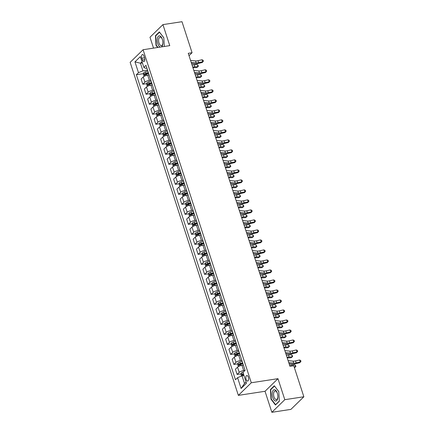 <?xml version="1.0" encoding="UTF-8"?>
<svg xmlns="http://www.w3.org/2000/svg" width="434" height="434" viewBox="0 0 434 434"><rect width="100%" height="100%" fill="white"/><g stroke="black" fill="none" stroke-linecap="round" stroke-linejoin="round"><path stroke-width="0.65" d="M248.346 377.211A2.81 1.345 -98.7 0 0 246.8 375.524A2.81 1.345 -98.7 0 0 246.105 379.392A2.81 1.345 -98.7 0 0 247.651 381.079A2.81 1.345 -98.7 0 0 248.346 377.211M271.858 412.3L284.802 399.687L277.972 378.67L265.033 391.284L271.858 412.3L290.91 409.381L303.854 396.768L293.775 365.748L289.961 366.329L188.253 53.306L192.067 52.72L181.987 21.7L162.934 24.619L149.99 37.232L153.533 48.125M265.033 391.284L238.358 395.374L130.146 62.339L143.09 49.726L251.302 382.761L238.358 395.374M141.804 58.248L142.379 60.011A2.723 1.302 -98.7 0 0 143.876 61.644A2.723 1.302 -98.7 0 0 144.549 57.896L143.974 56.132A2.723 1.302 -98.7 0 0 142.477 54.5A2.723 1.302 -98.7 0 0 141.804 58.248L144.527 57.83M142.01 61.709L140.453 63.228L142.927 70.834L138.479 72.662L136.363 74.729L235.467 379.745L237.582 377.683L242.031 375.849L244.505 383.455L246.056 381.942M138.479 72.662L134.963 61.856L140.35 56.61L143.866 67.416L145.515 68.312L146.871 68.105M237.582 377.683L241.098 388.49L246.479 383.238L242.969 372.432L245.085 370.37L145.981 65.355L143.866 67.416M284.802 399.687L303.854 396.768M277.972 378.67L251.302 382.761M143.09 49.726L169.759 45.635L162.934 24.619M189.029 55.682L192.067 52.72M142.406 62.93L140.453 63.228L134.963 61.856M147.533 70.129L142.927 70.834M149.09 74.93L147.685 75.147A3.51 0.998 162 0 0 143.236 76.975L141.121 79.042L142.813 84.245L146.773 83.637M150.782 80.133L149.377 80.35A3.51 0.998 162 0 0 144.929 82.183L142.813 84.245M152.345 84.939L150.94 85.156A3.51 0.998 162 0 0 146.491 86.984L144.376 89.046L146.063 94.249L150.028 93.641M154.032 90.142L152.627 90.359A3.51 0.998 162 0 0 148.184 92.187L146.063 94.249M155.594 94.948L154.189 95.16A3.51 0.998 162 0 0 149.741 96.994L147.625 99.055L149.318 104.258L153.278 103.65M157.287 100.151L155.882 100.362A3.51 0.998 162 0 0 151.433 102.196L149.318 104.258M158.844 104.952L157.439 105.169A3.51 0.998 162 0 0 152.996 106.997L150.88 109.059L152.567 114.267L156.528 113.659M160.537 110.155L159.132 110.372A3.51 0.998 162 0 0 154.683 112.205L152.567 114.267M162.099 114.961L160.694 115.173A3.51 0.998 162 0 0 156.245 117.006L154.13 119.068L155.822 124.27L159.783 123.663M163.786 120.164L162.381 120.381A3.51 0.998 162 0 0 157.938 122.209L155.822 124.27M165.349 124.965L163.944 125.182A3.51 0.998 162 0 0 159.495 127.016L157.379 129.077L159.072 134.28L163.032 133.672M167.041 130.173L165.636 130.384A3.51 0.998 162 0 0 161.188 132.218L159.072 134.28M168.604 134.974L167.193 135.191A3.51 0.998 162 0 0 162.75 137.019L160.634 139.081L162.321 144.289L166.282 143.681M170.291 140.177L168.886 140.394A3.51 0.998 162 0 0 164.437 142.222L162.321 144.289M171.853 144.983L170.448 145.195A3.51 0.998 162 0 0 166 147.028L163.884 149.09L165.576 154.292L169.537 153.685M173.546 150.186L172.135 150.403A3.51 0.998 162 0 0 167.692 152.231L165.576 154.292M175.103 154.987L173.698 155.204A3.51 0.998 162 0 0 169.249 157.032L167.133 159.099L168.826 164.302L172.786 163.694M176.795 160.195L175.39 160.406A3.51 0.998 162 0 0 170.942 162.24L168.826 164.302M178.358 164.996L176.947 165.213A3.51 0.998 162 0 0 172.504 167.041L170.388 169.103L172.076 174.305L176.036 173.703M180.045 170.199L178.64 170.416A3.51 0.998 162 0 0 174.191 172.244L172.076 174.305M181.607 175.005L180.202 175.217A3.51 0.998 162 0 0 175.754 177.05L173.638 179.112L175.331 184.314L179.291 183.707M183.3 180.208L181.895 180.425A3.51 0.998 162 0 0 177.446 182.253L175.331 184.314M184.857 185.009L183.452 185.226A3.51 0.998 162 0 0 179.003 187.054L176.888 189.121L178.58 194.323L182.54 193.716M186.549 190.211L185.144 190.428A3.51 0.998 162 0 0 180.696 192.262L178.58 194.323M188.112 195.018L186.707 195.235A3.51 0.998 162 0 0 182.258 197.063L180.143 199.125L181.83 204.327L185.795 203.72M189.799 200.22L188.394 200.437A3.51 0.998 162 0 0 183.945 202.266L181.83 204.327M191.361 205.022L189.956 205.239A3.51 0.998 162 0 0 185.508 207.072L183.392 209.134L185.085 214.336L189.045 213.729M193.054 210.23L191.649 210.441A3.51 0.998 162 0 0 187.2 212.275L185.085 214.336M194.611 215.031L193.206 215.248A3.51 0.998 162 0 0 188.757 217.076L186.642 219.137L188.334 224.345L192.295 223.738M196.304 220.233L194.899 220.45A3.51 0.998 162 0 0 190.45 222.284L188.334 224.345M197.866 225.04L196.461 225.251A3.51 0.998 162 0 0 192.012 227.085L189.897 229.147L191.584 234.349L195.55 233.742M199.553 230.242L198.148 230.459A3.51 0.998 162 0 0 193.705 232.288L191.584 234.349M201.116 235.044L199.711 235.261A3.51 0.998 162 0 0 195.262 237.094L193.146 239.156L194.839 244.358L198.799 243.751M202.808 240.252L201.403 240.463A3.51 0.998 162 0 0 196.955 242.297L194.839 244.358M204.365 245.053L202.96 245.27A3.51 0.998 162 0 0 198.517 247.098L196.401 249.159L198.088 254.367L202.049 253.76M206.058 250.255L204.653 250.472A3.51 0.998 162 0 0 200.204 252.3L198.088 254.367M207.62 255.062L206.215 255.273A3.51 0.998 162 0 0 201.767 257.107L199.651 259.169L201.343 264.371L205.304 263.763M209.307 260.264L207.902 260.481A3.51 0.998 162 0 0 203.459 262.31L201.343 264.371M210.87 265.065L209.465 265.282A3.51 0.998 162 0 0 205.016 267.111L202.9 269.178L204.593 274.38L208.553 273.773M212.562 270.268L211.157 270.485A3.51 0.998 162 0 0 206.709 272.319L204.593 274.38M214.125 275.075L212.714 275.292A3.51 0.998 162 0 0 208.271 277.12L206.155 279.181L207.843 284.384L211.803 283.782M215.812 280.277L214.407 280.494A3.51 0.998 162 0 0 209.958 282.322L207.843 284.384M217.374 285.084L215.969 285.295A3.51 0.998 162 0 0 211.521 287.129L209.405 289.19L211.098 294.393L215.058 293.785M219.067 290.286L217.656 290.498A3.51 0.998 162 0 0 213.213 292.332L211.098 294.393M220.624 295.087L219.219 295.304A3.51 0.998 162 0 0 214.77 297.133L212.655 299.194L214.347 304.402L218.307 303.795M222.316 300.29L220.911 300.507A3.51 0.998 162 0 0 216.463 302.341L214.347 304.402M223.879 305.097L222.474 305.314A3.51 0.998 162 0 0 218.025 307.142L215.91 309.203L217.597 314.406L221.557 313.798M225.566 310.299L224.161 310.516A3.51 0.998 162 0 0 219.713 312.344L217.597 314.406M227.128 315.1L225.723 315.317A3.51 0.998 162 0 0 221.275 317.151L219.159 319.212L220.852 324.415L224.812 323.807M228.821 320.308L227.416 320.52A3.51 0.998 162 0 0 222.968 322.353L220.852 324.415M230.378 325.109L228.973 325.326A3.51 0.998 162 0 0 224.524 327.155L222.409 329.216L224.101 334.424L228.062 333.817M232.071 330.312L230.666 330.529A3.51 0.998 162 0 0 226.217 332.357L224.101 334.424M233.633 335.119L232.228 335.33A3.51 0.998 162 0 0 227.779 337.164L225.664 339.225L227.351 344.428L231.317 343.82M235.32 340.321L233.915 340.538A3.51 0.998 162 0 0 229.467 342.366L227.351 344.428M236.883 345.122L235.478 345.339A3.51 0.998 162 0 0 231.029 347.173L228.913 349.234L230.606 354.437L234.566 353.829M238.575 350.33L237.17 350.542A3.51 0.998 162 0 0 232.722 352.375L230.606 354.437M240.132 355.131L238.727 355.348A3.51 0.998 162 0 0 234.284 357.177L232.163 359.238L233.855 364.446L237.816 363.838M241.825 360.334L240.42 360.551A3.51 0.998 162 0 0 235.971 362.379L233.855 364.446M243.387 365.14L241.982 365.352A3.51 0.998 162 0 0 237.534 367.186L235.418 369.247L237.105 374.45L241.071 373.842M245.074 370.343L243.669 370.56A3.51 0.998 162 0 0 239.226 372.388L237.105 374.45M243.984 375.551L242.031 375.849M136.363 74.729L143.524 73.628M241.098 388.49L244.505 383.455M164.318 46.471L163.808 37.736L159.349 31.91L155.448 35.707L156.012 45.331L157.661 47.49M279.344 401.211L278.78 391.587L274.321 385.761L270.425 389.558L270.984 399.182L275.444 405.009L279.344 401.211M156.354 45.282L156.012 45.331M155.99 35.626L155.448 35.707M271.326 399.134L270.984 399.182M270.962 389.477L270.425 389.558M190.559 60.397L195.555 60.928A4.389 1.248 162 0 0 198.018 60.679L202.027 59.751L202.678 61.753L203.421 61.134L202.249 62.518L198.235 63.445A6.586 1.872 -18 0 1 194.551 63.82L191.568 63.5M191.21 62.393L196.206 62.93A4.389 1.248 162 0 0 198.669 62.68L202.678 61.753L202.249 62.518M202.027 59.751L203.161 60.337L203.421 61.134M144.072 76.384L143.361 74.181L143.8 72.7A2.327 0.662 -18 0 1 145.466 71.822L147.82 71.013M148.314 72.538L145.96 73.346A2.327 0.662 162 0 0 144.647 73.954L144.961 74.914A2.327 0.662 -18 0 1 146.274 74.306L148.623 73.498M146.057 74.746L145.748 73.785A1.183 0.336 -18 0 1 146.128 73.628L148.412 72.847M192.951 67.758A4.389 1.248 -18 0 1 193.51 67.709L196.759 67.52L198.034 66.624L194.785 66.814A6.586 1.872 162 0 0 192.734 67.096M197.383 64.623L198.061 65.442L198.322 66.245L198.034 66.624L197.383 64.623L194.134 64.812A6.586 1.872 162 0 0 192.083 65.095M193.808 70.4L198.81 70.932A4.389 1.248 162 0 0 201.267 70.688L205.282 69.76L205.928 71.762L206.671 71.143L205.499 72.527L201.49 73.454A6.586 1.872 -18 0 1 197.801 73.829L194.817 73.509M194.459 72.402L199.461 72.934A4.389 1.248 162 0 0 201.918 72.69L205.928 71.762L205.499 72.527M205.282 69.76L206.41 70.341L206.671 71.143M197.063 80.409L202.06 80.941A4.389 1.248 162 0 0 204.517 80.691L208.532 79.764L209.183 81.766L209.926 81.153L208.754 82.531L204.739 83.458A6.586 1.872 -18 0 1 201.05 83.833L198.072 83.518M197.709 82.411L202.711 82.943A4.389 1.248 162 0 0 205.168 82.693L209.183 81.766L208.754 82.531M208.532 79.764L209.665 80.35L209.926 81.153M200.313 90.413L205.309 90.95A4.389 1.248 162 0 0 207.772 90.701L211.781 89.773L212.432 91.775L213.175 91.156L212.004 92.54L207.989 93.467A6.586 1.872 -18 0 1 204.305 93.842L201.322 93.522M200.964 92.415L205.96 92.952A4.389 1.248 162 0 0 208.423 92.702L212.432 91.775L212.004 92.54M211.781 89.773L212.915 90.359L213.175 91.156M147.327 86.388L146.611 84.191L147.05 82.71A2.327 0.662 -18 0 1 148.721 81.831L151.07 81.022M151.564 82.541L149.215 83.35A2.327 0.662 162 0 0 147.902 83.957L148.211 84.918A2.327 0.662 -18 0 1 149.524 84.31L151.878 83.502M149.307 84.749L148.998 83.789A1.183 0.336 -18 0 1 149.377 83.637L151.667 82.851M196.201 77.767A4.389 1.248 -18 0 1 196.759 77.713L200.009 77.529L201.289 76.634L198.034 76.818A6.586 1.872 162 0 0 195.984 77.1M200.638 74.632L201.316 75.451L201.571 76.254L201.289 76.634L200.638 74.632L197.383 74.816A6.586 1.872 162 0 0 195.338 75.098M150.576 96.397L149.86 94.194L150.3 92.713A2.327 0.662 -18 0 1 151.971 91.834L154.325 91.032M154.819 92.55L152.464 93.359A2.327 0.662 162 0 0 151.151 93.966L151.466 94.927A2.327 0.662 -18 0 1 152.779 94.319L155.128 93.511M152.562 94.758L152.247 93.798A1.183 0.336 -18 0 1 152.627 93.646L154.916 92.86M199.456 87.776A4.389 1.248 -18 0 1 200.009 87.722L203.264 87.538L204.539 86.637L201.284 86.827A6.586 1.872 162 0 0 199.239 87.109M203.888 84.641L204.826 86.257L204.539 86.637L203.888 84.641L200.638 84.825A6.586 1.872 162 0 0 198.588 85.107M153.826 106.401L153.115 104.203L153.555 102.722A2.327 0.662 -18 0 1 155.22 101.844L157.575 101.035M158.068 102.56L155.714 103.363A2.327 0.662 162 0 0 154.406 103.97L154.716 104.936A2.327 0.662 -18 0 1 156.028 104.323L158.383 103.52M155.811 104.768L155.502 103.802A1.183 0.336 -18 0 1 155.882 103.65L158.166 102.863M202.705 97.78A4.389 1.248 -18 0 1 203.264 97.731L206.513 97.541L207.788 96.646L204.539 96.831A6.586 1.872 162 0 0 202.488 97.118M207.137 94.645L207.815 95.464L208.076 96.267L207.788 96.646L207.137 94.645L203.888 94.834A6.586 1.872 162 0 0 201.837 95.117M203.562 100.422L208.564 100.954A4.389 1.248 162 0 0 211.022 100.71L215.036 99.782L215.682 101.784L216.425 101.165L215.253 102.549L211.244 103.476A6.586 1.872 -18 0 1 207.555 103.845L204.571 103.531M204.213 102.424L209.215 102.956A4.389 1.248 162 0 0 211.673 102.706L215.682 101.784L215.253 102.549M215.036 99.782L216.165 100.362L216.425 101.165M157.081 116.41L156.365 114.213L156.804 112.726A2.327 0.662 -18 0 1 158.475 111.853L160.824 111.044M161.318 112.563L158.969 113.372A2.327 0.662 162 0 0 157.656 113.979L157.965 114.939A2.327 0.662 -18 0 1 159.278 114.332L161.632 113.524M159.066 114.771L158.752 113.811A1.183 0.336 -18 0 1 159.132 113.659L161.421 112.873M205.955 107.789A4.389 1.248 -18 0 1 206.513 107.735L209.763 107.551L211.043 106.655L207.788 106.84A6.586 1.872 162 0 0 205.743 107.122M210.392 104.654L211.331 106.27L211.043 106.655L210.392 104.654L207.137 104.838A6.586 1.872 162 0 0 205.092 105.12M161.535 46.899A5.707 2.729 -98.7 0 0 162.663 44.908A5.707 2.729 -98.7 0 0 162.896 42.993A5.707 2.729 -98.7 0 0 162.321 39.25A5.707 2.729 -98.7 0 0 157.461 38.111A5.707 2.729 -98.7 0 0 160.271 47.089M162.397 39.489A4.318 2.067 -98.7 0 0 160.103 37.134A4.318 2.067 -98.7 0 0 158.79 38.832A4.318 2.067 -98.7 0 0 159.169 43.454A4.318 2.067 -98.7 0 0 161.41 45.673A4.318 2.067 -98.7 0 0 162.728 43.975A4.318 2.067 -98.7 0 0 162.896 42.738M158.003 47.436L156.283 45.19L155.741 35.865L159.517 32.187L163.808 37.796M272.764 397.577A5.707 2.729 -98.7 0 0 275.888 401.005A5.707 2.729 -98.7 0 0 277.869 396.844A5.707 2.729 -98.7 0 0 277.31 393.15A5.707 2.729 -98.7 0 0 277.293 393.101A5.707 2.729 -98.7 0 0 273.333 390.171A5.707 2.729 -98.7 0 0 272.764 397.577M277.369 393.34A4.318 2.067 -98.7 0 0 275.075 390.985A4.318 2.067 -98.7 0 0 274.011 396.936A4.318 2.067 -98.7 0 0 276.387 399.53A4.318 2.067 -98.7 0 0 277.869 396.595M274.527 386.032L278.785 391.647M279.333 401.032L275.579 404.689L271.261 399.041L270.713 389.716L274.494 386.038M206.817 110.431L211.814 110.963A4.389 1.248 162 0 0 214.271 110.713L218.286 109.786L218.937 111.788L219.68 111.169L218.508 112.552L214.494 113.48A6.586 1.872 -18 0 1 210.805 113.854L207.826 113.534M207.463 112.433L212.465 112.965A4.389 1.248 162 0 0 214.922 112.715L218.937 111.788L218.508 112.552M218.286 109.786L219.42 110.372L219.68 111.169M160.33 126.419L159.614 124.216L160.054 122.735A2.327 0.662 -18 0 1 161.725 121.856L164.079 121.048M164.573 122.572L162.218 123.381A2.327 0.662 162 0 0 160.906 123.988L161.22 124.949A2.327 0.662 -18 0 1 162.533 124.341L164.882 123.533M162.316 124.78L162.001 123.82A1.183 0.336 -18 0 1 162.381 123.668L164.67 122.882M209.21 117.798A4.389 1.248 -18 0 1 209.763 117.744L213.018 117.554L214.293 116.659L211.043 116.849A6.586 1.872 162 0 0 208.993 117.131M213.642 114.657L214.32 115.477L214.58 116.279L214.293 116.659L213.642 114.657L210.392 114.847A6.586 1.872 162 0 0 208.342 115.129M210.067 120.435L215.069 120.972A4.389 1.248 162 0 0 217.526 120.723L221.535 119.795L222.186 121.797L222.93 121.178L221.758 122.562L217.749 123.489A6.586 1.872 -18 0 1 214.06 123.864L211.076 123.544M210.718 122.437L215.714 122.974A4.389 1.248 162 0 0 218.177 122.724L222.186 121.797L221.758 122.562M221.535 119.795L222.669 120.375L222.93 121.178M163.58 136.422L162.869 134.225L163.309 132.744A2.327 0.662 -18 0 1 164.974 131.865L167.329 131.057M167.822 132.576L165.473 133.384A2.327 0.662 162 0 0 164.161 133.992L164.47 134.952A2.327 0.662 -18 0 1 165.783 134.345L168.137 133.542M165.566 134.784L165.256 133.824A1.183 0.336 -18 0 1 165.636 133.672L167.925 132.885M212.459 127.802A4.389 1.248 -18 0 1 213.018 127.748L216.268 127.563L217.542 126.668L214.293 126.853A6.586 1.872 162 0 0 212.242 127.135M216.892 124.666L217.57 125.486L217.83 126.289L217.542 126.668L216.892 124.666L213.642 124.851A6.586 1.872 162 0 0 211.591 125.133M213.316 130.444L218.318 130.976A4.389 1.248 162 0 0 220.776 130.726L224.79 129.804L225.441 131.8L226.185 131.187L225.007 132.571L220.998 133.498A6.586 1.872 -18 0 1 217.309 133.867L214.325 133.553M213.967 132.446L218.969 132.978A4.389 1.248 162 0 0 221.427 132.728L225.441 131.8L225.007 132.571M224.79 129.804L225.924 130.384L226.185 131.187M166.835 146.432L166.119 144.234L166.558 142.748A2.327 0.662 -18 0 1 168.229 141.875L170.578 141.066M171.072 142.585L168.723 143.394A2.327 0.662 162 0 0 167.41 144.001L167.719 144.961A2.327 0.662 -18 0 1 169.032 144.354L171.387 143.546M168.821 144.793L168.506 143.833A1.183 0.336 -18 0 1 168.886 143.681L171.175 142.894M215.709 137.811A4.389 1.248 -18 0 1 216.268 137.757L219.523 137.573L220.797 136.677L217.542 136.862A6.586 1.872 162 0 0 215.497 137.144M220.147 134.676L221.085 136.292L220.797 136.677L220.147 134.676L216.892 134.86A6.586 1.872 162 0 0 214.846 135.142M216.571 140.453L221.568 140.985A4.389 1.248 162 0 0 224.031 140.735L228.04 139.808L228.691 141.809L229.434 141.191L228.262 142.574L224.248 143.502A6.586 1.872 -18 0 1 220.559 143.876L217.58 143.556M217.222 142.455L222.219 142.987A4.389 1.248 162 0 0 224.676 142.737L228.691 141.809L228.262 142.574M228.04 139.808L229.174 140.394L229.434 141.191M170.085 156.441L169.368 154.238L169.813 152.757A2.327 0.662 -18 0 1 171.479 151.878L173.833 151.07M174.327 152.594L171.972 153.403A2.327 0.662 162 0 0 170.66 154.01L170.974 154.971A2.327 0.662 -18 0 1 172.287 154.363L174.636 153.555M172.07 154.802L171.756 153.842A1.183 0.336 -18 0 1 172.135 153.69L174.425 152.904M218.964 147.815A4.389 1.248 -18 0 1 219.517 147.766L222.772 147.576L224.047 146.681L220.797 146.871A6.586 1.872 162 0 0 218.747 147.153M223.396 144.679L224.074 145.498L224.335 146.301L224.047 146.681L223.396 144.679L220.147 144.869A6.586 1.872 162 0 0 218.096 145.151M219.821 150.457L224.823 150.994A4.389 1.248 162 0 0 227.28 150.744L231.289 149.817L231.94 151.819L232.684 151.2L231.512 152.584L227.503 153.511A6.586 1.872 -18 0 1 223.814 153.886L220.83 153.565M220.472 152.459L225.468 152.99A4.389 1.248 162 0 0 227.931 152.746L231.94 151.819L231.512 152.584M231.289 149.817L232.423 150.397L232.684 151.2M173.34 166.444L172.623 164.247L173.063 162.766A2.327 0.662 -18 0 1 174.734 161.887L177.083 161.079M177.577 162.598L175.227 163.406A2.327 0.662 162 0 0 173.915 164.014L174.224 164.974A2.327 0.662 -18 0 1 175.537 164.367L177.891 163.558M175.32 164.806L175.011 163.846A1.183 0.336 -18 0 1 175.39 163.694L177.68 162.907M222.213 157.824A4.389 1.248 -18 0 1 222.772 157.77L226.022 157.585L227.297 156.69L224.047 156.875A6.586 1.872 162 0 0 221.996 157.157M226.651 154.688L227.584 156.311L227.297 156.69L226.651 154.688L223.396 154.873A6.586 1.872 162 0 0 221.345 155.155M223.071 160.466L228.072 160.998A4.389 1.248 162 0 0 230.53 160.748L234.544 159.821L235.195 161.822L235.939 161.209L234.761 162.593L230.752 163.515A6.586 1.872 -18 0 1 227.063 163.889L224.08 163.575M223.722 162.468L228.723 163A4.389 1.248 162 0 0 231.181 162.75L235.195 161.822L234.761 162.593M234.544 159.821L235.678 160.406L235.939 161.209M176.589 176.454L175.873 174.256L176.312 172.77A2.327 0.662 -18 0 1 177.983 171.891L180.332 171.088M180.826 172.607L178.477 173.416A2.327 0.662 162 0 0 177.164 174.023L177.479 174.983A2.327 0.662 -18 0 1 178.792 174.376L181.141 173.567M178.575 174.815L178.26 173.855A1.183 0.336 -18 0 1 178.64 173.703L180.929 172.916M225.468 167.833A4.389 1.248 -18 0 1 226.022 167.779L229.277 167.595L230.552 166.699L227.297 166.884A6.586 1.872 162 0 0 225.251 167.166M229.901 164.698L230.839 166.314L230.552 166.699L229.901 164.698L226.646 164.882A6.586 1.872 162 0 0 224.6 165.164M226.326 170.475L231.322 171.007A4.389 1.248 162 0 0 233.785 170.757L237.794 169.83L238.445 171.831L239.188 171.213L238.016 172.596L234.002 173.524A6.586 1.872 -18 0 1 230.313 173.898L227.335 173.578M226.977 172.472L231.973 173.009A4.389 1.248 162 0 0 234.431 172.759L238.445 171.831L238.016 172.596M237.794 169.83L238.928 170.416L239.188 171.213M179.839 186.463L179.128 184.26L179.567 182.779A2.327 0.662 -18 0 1 181.233 181.9L183.587 181.092M184.081 182.616L181.727 183.419A2.327 0.662 162 0 0 180.414 184.032L180.728 184.993A2.327 0.662 -18 0 1 182.041 184.385L184.39 183.577M181.824 184.824L181.515 183.864A1.183 0.336 -18 0 1 181.889 183.707L184.179 182.926M228.718 177.837A4.389 1.248 -18 0 1 229.271 177.788L232.526 177.598L233.801 176.703L230.552 176.893A6.586 1.872 162 0 0 228.501 177.175M233.15 174.701L233.828 175.52L234.089 176.323L233.801 176.703L233.15 174.701L229.901 174.891A6.586 1.872 162 0 0 227.85 175.173M229.575 180.479L234.577 181.011A4.389 1.248 162 0 0 237.035 180.766L241.044 179.839L241.695 181.841L242.438 181.222L241.266 182.606L237.257 183.533A6.586 1.872 -18 0 1 233.568 183.907L230.584 183.587M230.226 182.481L235.228 183.012A4.389 1.248 162 0 0 237.686 182.768L241.695 181.841L241.266 182.606M241.044 179.839L242.177 180.419L242.438 181.222M183.094 196.466L182.378 194.269L182.817 192.788A2.327 0.662 -18 0 1 184.488 191.909L186.837 191.101M187.331 192.62L184.982 193.428A2.327 0.662 162 0 0 183.669 194.036L183.978 194.996A2.327 0.662 -18 0 1 185.291 194.389L187.645 193.58M185.074 194.828L184.765 193.868A1.183 0.336 -18 0 1 185.144 193.716L187.434 192.929M231.968 187.846A4.389 1.248 -18 0 1 232.526 187.792L235.776 187.607L237.056 186.712L233.801 186.897A6.586 1.872 162 0 0 231.751 187.179M236.405 184.71L237.338 186.327L237.056 186.712L236.405 184.71L233.15 184.895A6.586 1.872 162 0 0 231.105 185.177M232.825 190.488L237.827 191.02A4.389 1.248 162 0 0 240.284 190.77L244.299 189.842L244.95 191.844L245.693 191.231L244.521 192.609L240.507 193.537A6.586 1.872 -18 0 1 236.818 193.911L233.839 193.597M233.476 192.49L238.478 193.022A4.389 1.248 162 0 0 240.935 192.772L244.95 191.844L244.521 192.609M244.299 189.842L245.432 190.428L245.693 191.231M186.343 206.476L185.627 204.273L186.067 202.792A2.327 0.662 -18 0 1 187.738 201.913L190.087 201.11M190.586 202.629L188.231 203.438A2.327 0.662 162 0 0 186.918 204.045L187.233 205.005A2.327 0.662 -18 0 1 188.546 204.398L190.895 203.589M188.329 204.837L188.014 203.877A1.183 0.336 -18 0 1 188.394 203.725L190.683 202.938M235.223 197.855A4.389 1.248 -18 0 1 235.776 197.801L239.031 197.616L240.306 196.716L237.051 196.906A6.586 1.872 162 0 0 235.006 197.188M239.655 194.714L240.593 196.336L240.306 196.716L239.655 194.714L236.405 194.904A6.586 1.872 162 0 0 234.355 195.186M236.08 200.492L241.076 201.029A4.389 1.248 162 0 0 243.539 200.779L247.548 199.852L248.199 201.853L248.942 201.235L247.771 202.618L243.756 203.546A6.586 1.872 -18 0 1 240.073 203.92L237.089 203.6M236.731 202.494L241.727 203.031A4.389 1.248 162 0 0 244.19 202.781L248.199 201.853L247.771 202.618M247.548 199.852L248.682 200.437L248.942 201.235M189.593 216.479L188.882 214.282L189.322 212.801A2.327 0.662 -18 0 1 190.987 211.922L193.342 211.114M193.835 212.638L191.481 213.441A2.327 0.662 162 0 0 190.168 214.049L190.483 215.014A2.327 0.662 -18 0 1 191.795 214.401L194.144 213.599M191.578 214.846L191.269 213.881A1.183 0.336 -18 0 1 191.649 213.729L193.933 212.942M238.472 207.859A4.389 1.248 -18 0 1 239.031 207.81L242.281 207.62L243.555 206.725L240.306 206.909A6.586 1.872 162 0 0 238.255 207.192M242.904 204.723L243.582 205.542L243.843 206.345L243.555 206.725L242.904 204.723L239.655 204.913A6.586 1.872 162 0 0 237.604 205.195M239.329 210.501L244.331 211.032A4.389 1.248 162 0 0 246.789 210.783L250.803 209.861L251.449 211.863L252.192 211.244L251.02 212.627L247.011 213.555A6.586 1.872 -18 0 1 243.322 213.924L240.338 213.609M239.98 212.503L244.982 213.034A4.389 1.248 162 0 0 247.44 212.785L251.449 211.863L251.02 212.627M250.803 209.861L251.932 210.441L252.192 211.244M192.848 226.488L192.132 224.291L192.571 222.805A2.327 0.662 -18 0 1 194.242 221.931L196.591 221.123M197.085 222.642L194.736 223.45A2.327 0.662 162 0 0 193.423 224.058L193.732 225.018A2.327 0.662 -18 0 1 195.045 224.411L197.399 223.602M194.828 224.85L194.519 223.89A1.183 0.336 -18 0 1 194.899 223.738L197.188 222.951M241.722 217.868A4.389 1.248 -18 0 1 242.281 217.814L245.53 217.629L246.81 216.734L243.555 216.919A6.586 1.872 162 0 0 241.505 217.201M246.159 214.732L246.838 215.552L247.092 216.349L246.81 216.734L246.159 214.732L242.904 214.917A6.586 1.872 162 0 0 240.859 215.199M242.584 220.51L247.581 221.042A4.389 1.248 162 0 0 250.038 220.792L254.053 219.864L254.704 221.866L255.447 221.248L254.275 222.631L250.261 223.559A6.586 1.872 -18 0 1 246.572 223.933L243.593 223.613M243.23 222.512L248.232 223.043A4.389 1.248 162 0 0 250.689 222.794L254.704 221.866L254.275 222.631M254.053 219.864L255.187 220.45L255.447 221.248M196.097 236.497L195.381 234.295L195.821 232.814A2.327 0.662 -18 0 1 197.492 231.935L199.846 231.127M200.34 232.651L197.985 233.459A2.327 0.662 162 0 0 196.673 234.067L196.987 235.027A2.327 0.662 -18 0 1 198.3 234.42L200.649 233.611M198.083 234.859L197.768 233.899A1.183 0.336 -18 0 1 198.148 233.747L200.437 232.96M244.977 227.872A4.389 1.248 -18 0 1 245.53 227.823L248.785 227.633L250.06 226.738L246.805 226.928A6.586 1.872 162 0 0 244.76 227.21M249.409 224.736L250.087 225.555L250.347 226.358L250.06 226.738L249.409 224.736L246.159 224.926A6.586 1.872 162 0 0 244.109 225.208M245.834 230.514L250.83 231.051A4.389 1.248 162 0 0 253.293 230.801L257.302 229.874L257.953 231.875L258.697 231.257L257.525 232.64L253.51 233.568A6.586 1.872 -18 0 1 249.827 233.942L246.843 233.622M246.485 232.516L251.481 233.053A4.389 1.248 162 0 0 253.944 232.803L257.953 231.875L257.525 232.64M257.302 229.874L258.436 230.454L258.697 231.257M199.347 246.501L198.636 244.304L199.076 242.823A2.327 0.662 -18 0 1 200.741 241.944L203.096 241.136M203.589 242.655L201.24 243.463A2.327 0.662 162 0 0 199.928 244.071L200.237 245.031A2.327 0.662 -18 0 1 201.55 244.423L203.904 243.62M201.333 244.863L201.023 243.903A1.183 0.336 -18 0 1 201.403 243.751L203.687 242.964M248.226 237.881A4.389 1.248 -18 0 1 248.785 237.827L252.035 237.642L253.31 236.747L250.06 236.931A6.586 1.872 162 0 0 248.009 237.214M252.659 234.745L253.337 235.564L253.597 236.367L253.31 236.747L252.659 234.745L249.409 234.93A6.586 1.872 162 0 0 247.358 235.212M249.083 240.523L254.085 241.054A4.389 1.248 162 0 0 256.543 240.805L260.557 239.883L261.203 241.879L261.946 241.266L260.774 242.649L256.765 243.577A6.586 1.872 -18 0 1 253.076 243.946L250.093 243.631M249.734 242.525L254.736 243.056A4.389 1.248 162 0 0 257.194 242.807L261.203 241.879L260.774 242.649M260.557 239.883L261.691 240.463L261.946 241.266M202.602 256.51L201.886 254.313L202.325 252.827A2.327 0.662 -18 0 1 203.996 251.953L206.345 251.145M206.839 252.664L204.49 253.472A2.327 0.662 162 0 0 203.177 254.08L203.486 255.04A2.327 0.662 -18 0 1 204.799 254.433L207.154 253.624M204.588 254.872L204.273 253.912A1.183 0.336 -18 0 1 204.653 253.76L206.942 252.973M251.476 247.89A4.389 1.248 -18 0 1 252.035 247.836L255.284 247.651L256.565 246.756L253.31 246.941A6.586 1.872 162 0 0 251.264 247.223M255.914 244.754L256.852 246.371L256.565 246.756L255.914 244.754L252.659 244.939A6.586 1.872 162 0 0 250.613 245.221M252.338 250.532L257.335 251.064A4.389 1.248 162 0 0 259.792 250.814L263.807 249.886L264.458 251.888L265.201 251.27L264.029 252.653L260.015 253.581A6.586 1.872 -18 0 1 256.326 253.955L253.347 253.635M252.984 252.534L257.986 253.065A4.389 1.248 162 0 0 260.443 252.816L264.458 251.888L264.029 252.653M263.807 249.886L264.941 250.472L265.201 251.27M205.852 266.519L205.136 264.317L205.575 262.836A2.327 0.662 -18 0 1 207.246 261.957L209.6 261.149M210.094 262.673L207.74 263.481A2.327 0.662 162 0 0 206.427 264.089L206.741 265.049A2.327 0.662 -18 0 1 208.054 264.442L210.403 263.633M207.837 264.881L207.523 263.921A1.183 0.336 -18 0 1 207.902 263.763L210.192 262.982M254.731 257.894A4.389 1.248 -18 0 1 255.284 257.845L258.539 257.655L259.814 256.76L256.565 256.95A6.586 1.872 162 0 0 254.514 257.232M259.163 254.758L259.841 255.577L260.102 256.38L259.814 256.76L259.163 254.758L255.914 254.948A6.586 1.872 162 0 0 253.863 255.23M255.588 260.536L260.59 261.073A4.389 1.248 162 0 0 263.047 260.823L267.056 259.895L267.707 261.897L268.451 261.279L267.279 262.662L263.27 263.59A6.586 1.872 -18 0 1 259.581 263.964L256.597 263.644M256.239 262.537L261.235 263.069A4.389 1.248 162 0 0 263.698 262.825L267.707 261.897L267.279 262.662M267.056 259.895L268.19 260.476L268.451 261.279M209.101 276.523L208.391 274.326L208.83 272.845A2.327 0.662 -18 0 1 210.495 271.966L212.85 271.158M213.344 272.677L210.995 273.485A2.327 0.662 162 0 0 209.682 274.093L209.991 275.053A2.327 0.662 -18 0 1 211.304 274.445L213.658 273.637M211.087 274.885L210.778 273.925A1.183 0.336 -18 0 1 211.157 273.773L213.447 272.986M257.98 267.903A4.389 1.248 -18 0 1 258.539 267.849L261.789 267.664L263.064 266.769L259.814 266.953A6.586 1.872 162 0 0 257.763 267.236M262.413 264.767L263.091 265.586L263.351 266.389L263.064 266.769L262.413 264.767L259.163 264.952A6.586 1.872 162 0 0 257.112 265.234M258.838 270.545L263.839 271.076A4.389 1.248 162 0 0 266.297 270.827L270.311 269.899L270.962 271.901L271.706 271.288L270.528 272.671L266.519 273.594A6.586 1.872 -18 0 1 262.83 273.968L259.847 273.653M259.489 272.547L264.49 273.078A4.389 1.248 162 0 0 266.948 272.829L270.962 271.901L270.528 272.671M270.311 269.899L271.445 270.485L271.706 271.288M212.356 286.532L211.64 284.335L212.08 282.849A2.327 0.662 -18 0 1 213.75 281.97L216.099 281.167M216.593 282.686L214.244 283.494A2.327 0.662 162 0 0 212.931 284.102L213.246 285.062A2.327 0.662 -18 0 1 214.553 284.454L216.908 283.646M214.342 284.894L214.027 283.934A1.183 0.336 -18 0 1 214.407 283.782L216.696 282.995M261.235 277.912A4.389 1.248 -18 0 1 261.789 277.858L265.044 277.673L266.319 276.773L263.064 276.963A6.586 1.872 162 0 0 261.018 277.245M265.668 274.776L266.606 276.393L266.319 276.773L265.668 274.776L262.413 274.961A6.586 1.872 162 0 0 260.367 275.243M262.093 280.554L267.089 281.086A4.389 1.248 162 0 0 269.552 280.836L273.561 279.908L274.212 281.91L274.955 281.292L273.783 282.675L269.769 283.603A6.586 1.872 -18 0 1 266.08 283.977L263.102 283.657M262.744 282.55L267.74 283.087A4.389 1.248 162 0 0 270.198 282.838L274.212 281.91L273.783 282.675M273.561 279.908L274.695 280.494L274.955 281.292M215.606 296.536L214.895 294.339L215.335 292.858A2.327 0.662 -18 0 1 217 291.979L219.354 291.171M219.848 292.695L217.494 293.498A2.327 0.662 162 0 0 216.181 294.111L216.495 295.071A2.327 0.662 -18 0 1 217.808 294.464L220.157 293.655M217.591 294.903L217.277 293.943A1.183 0.336 -18 0 1 217.656 293.785L219.946 293.004M264.485 287.916A4.389 1.248 -18 0 1 265.038 287.867L268.293 287.677L269.568 286.782L266.319 286.972A6.586 1.872 162 0 0 264.268 287.254M268.917 284.78L269.595 285.599L269.856 286.402L269.568 286.782L268.917 284.78L265.668 284.97A6.586 1.872 162 0 0 263.617 285.252M265.342 290.558L270.344 291.089A4.389 1.248 162 0 0 272.802 290.845L276.811 289.917L277.462 291.919L278.205 291.301L277.033 292.684L273.024 293.612A6.586 1.872 -18 0 1 269.335 293.981L266.351 293.666M265.993 292.559L270.995 293.091A4.389 1.248 162 0 0 273.453 292.841L277.462 291.919L277.033 292.684M276.811 289.917L277.944 290.498L278.205 291.301M218.861 306.545L218.145 304.348L218.584 302.867A2.327 0.662 -18 0 1 220.255 301.988L222.604 301.18M223.098 302.699L220.749 303.507A2.327 0.662 162 0 0 219.436 304.115L219.745 305.075A2.327 0.662 -18 0 1 221.058 304.467L223.412 303.659M220.841 304.907L220.532 303.946A1.183 0.336 -18 0 1 220.911 303.795L223.201 303.008M267.735 297.925A4.389 1.248 -18 0 1 268.293 297.87L271.543 297.686L272.818 296.791L269.568 296.975A6.586 1.872 162 0 0 267.518 297.257M272.172 294.789L273.105 296.406L272.818 296.791L272.172 294.789L268.917 294.974A6.586 1.872 162 0 0 266.867 295.256M268.592 300.567L273.594 301.098A4.389 1.248 162 0 0 276.051 300.849L280.066 299.921L280.717 301.923L281.46 301.304L280.288 302.688L276.274 303.616A6.586 1.872 -18 0 1 272.585 303.99L269.601 303.67M269.243 302.569L274.245 303.1A4.389 1.248 162 0 0 276.702 302.851L280.717 301.923L280.288 302.688M280.066 299.921L281.199 300.507L281.46 301.304M222.11 316.554L221.394 314.352L221.834 312.871A2.327 0.662 -18 0 1 223.505 311.992L225.854 311.183M226.353 312.708L223.998 313.516A2.327 0.662 162 0 0 222.685 314.124L223 315.084A2.327 0.662 -18 0 1 224.313 314.476L226.662 313.668M224.096 314.916L223.781 313.956A1.183 0.336 -18 0 1 224.161 313.804L226.45 313.017M270.99 307.934A4.389 1.248 -18 0 1 271.543 307.88L274.798 307.695L276.073 306.795L272.818 306.984A6.586 1.872 162 0 0 270.773 307.267M275.422 304.793L276.36 306.415L276.073 306.795L275.422 304.793L272.167 304.983A6.586 1.872 162 0 0 270.122 305.265M271.847 310.57L276.843 311.107A4.389 1.248 162 0 0 279.306 310.858L283.315 309.93L283.966 311.932L284.709 311.314L283.538 312.697L279.523 313.625A6.586 1.872 -18 0 1 275.834 313.999L272.856 313.679M272.498 312.572L277.494 313.109A4.389 1.248 162 0 0 279.952 312.86L283.966 311.932L283.538 312.697M283.315 309.93L284.449 310.516L284.709 311.314M225.36 326.558L224.649 324.361L225.089 322.88A2.327 0.662 -18 0 1 226.754 322.001L229.109 321.193M229.602 322.717L227.248 323.52A2.327 0.662 162 0 0 225.935 324.127L226.25 325.088A2.327 0.662 -18 0 1 227.562 324.48L229.911 323.677M227.345 324.925L227.036 323.959A1.183 0.336 -18 0 1 227.411 323.807L229.7 323.021M274.239 317.938A4.389 1.248 -18 0 1 274.793 317.889L278.048 317.699L279.322 316.804L276.073 316.988A6.586 1.872 162 0 0 274.022 317.27M278.671 314.802L279.35 315.621L279.61 316.424L279.322 316.804L278.671 314.802L275.422 314.986A6.586 1.872 162 0 0 273.371 315.274M275.096 320.58L280.098 321.111A4.389 1.248 162 0 0 282.556 320.862L286.565 319.939L287.216 321.941L287.959 321.323L286.787 322.706L282.778 323.634A6.586 1.872 -18 0 1 279.089 324.003L276.105 323.688M275.747 322.581L280.749 323.113A4.389 1.248 162 0 0 283.207 322.863L287.216 321.941L286.787 322.706M286.565 319.939L287.699 320.52L287.959 321.323M228.615 336.567L227.899 334.37L228.338 332.883A2.327 0.662 -18 0 1 230.009 332.01L232.358 331.202M232.852 332.721L230.503 333.529A2.327 0.662 162 0 0 229.19 334.137L229.499 335.097A2.327 0.662 -18 0 1 230.812 334.489L233.166 333.681M230.595 334.929L230.286 333.968A1.183 0.336 -18 0 1 230.666 333.817L232.955 333.03M277.489 327.947A4.389 1.248 -18 0 1 278.048 327.892L281.297 327.708L282.577 326.813L279.322 326.997A6.586 1.872 162 0 0 277.272 327.279M281.926 324.811L282.859 326.428L282.577 326.813L281.926 324.811L278.671 324.995A6.586 1.872 162 0 0 276.626 325.278M278.346 330.589L283.348 331.12A4.389 1.248 162 0 0 285.805 330.871L289.82 329.943L290.471 331.945L291.214 331.326L290.042 332.71L286.028 333.637A6.586 1.872 -18 0 1 282.339 334.012L279.36 333.692M278.997 332.59L283.999 333.122A4.389 1.248 162 0 0 286.456 332.873L290.471 331.945L290.042 332.71M289.82 329.943L290.954 330.529L291.214 331.326M231.864 346.576L231.148 344.374L231.588 342.893A2.327 0.662 -18 0 1 233.259 342.014L235.608 341.205M236.107 342.73L233.752 343.538A2.327 0.662 162 0 0 232.44 344.146L232.754 345.106A2.327 0.662 -18 0 1 234.067 344.498L236.416 343.69M233.85 344.938L233.535 343.978A1.183 0.336 -18 0 1 233.915 343.826L236.204 343.039M280.744 337.95A4.389 1.248 -18 0 1 281.297 337.902L284.552 337.712L285.827 336.817L282.572 337.006A6.586 1.872 162 0 0 280.527 337.289M285.176 334.815L285.854 335.634L286.114 336.437L285.827 336.817L285.176 334.815L281.926 335.005A6.586 1.872 162 0 0 279.876 335.287M281.601 340.592L286.597 341.129A4.389 1.248 162 0 0 289.06 340.88L293.069 339.952L293.72 341.954L294.464 341.336L293.292 342.719L289.277 343.647A6.586 1.872 -18 0 1 285.594 344.021L282.61 343.701M282.252 342.594L287.248 343.131A4.389 1.248 162 0 0 289.711 342.882L293.72 341.954L293.292 342.719M293.069 339.952L294.203 340.533L294.464 341.336M235.114 356.58L234.403 354.383L234.843 352.902A2.327 0.662 -18 0 1 236.508 352.023L238.863 351.214M239.356 352.733L237.002 353.542A2.327 0.662 162 0 0 235.689 354.149L236.004 355.11A2.327 0.662 -18 0 1 237.317 354.502L239.666 353.699M237.1 354.941L236.79 353.981A1.183 0.336 -18 0 1 237.17 353.829L239.454 353.043M283.993 347.959A4.389 1.248 -18 0 1 284.552 347.905L287.802 347.721L289.077 346.826L285.827 347.01A6.586 1.872 162 0 0 283.776 347.292M288.426 344.824L289.104 345.643L289.364 346.446L289.077 346.826L288.426 344.824L285.176 345.008A6.586 1.872 162 0 0 283.125 345.29M284.85 350.601L289.852 351.133A4.389 1.248 162 0 0 292.31 350.884L296.324 349.956L296.97 351.958L297.713 351.345L296.541 352.728L292.532 353.65A6.586 1.872 -18 0 1 288.843 354.025L285.86 353.71M285.501 352.603L290.503 353.135A4.389 1.248 162 0 0 292.961 352.885L296.97 351.958L296.541 352.728M296.324 349.956L297.453 350.542L297.713 351.345M238.369 366.589L237.653 364.392L238.092 362.905A2.327 0.662 -18 0 1 239.763 362.032L242.112 361.224M242.606 362.743L240.257 363.551A2.327 0.662 162 0 0 238.944 364.159L239.253 365.119A2.327 0.662 -18 0 1 240.566 364.511L242.921 363.703M240.355 364.951L240.04 363.99A1.183 0.336 -18 0 1 240.42 363.838L242.709 363.052M287.243 357.969A4.389 1.248 -18 0 1 287.802 357.914L291.051 357.73L292.332 356.835L289.077 357.019A6.586 1.872 162 0 0 287.026 357.301M291.681 354.833L292.359 355.652L292.614 356.45L292.332 356.835L291.681 354.833L288.426 355.017A6.586 1.872 162 0 0 286.38 355.3M288.105 360.611L293.102 361.142A4.389 1.248 162 0 0 295.559 360.893L299.574 359.965L300.225 361.967L300.968 361.348L299.796 362.732L295.782 363.659A6.586 1.872 -18 0 1 292.093 364.034L289.115 363.714M288.751 362.612L293.753 363.144A4.389 1.248 162 0 0 296.21 362.895L300.225 361.967L299.796 362.732M299.574 359.965L300.708 360.551L300.968 361.348M241.456 376.088L240.903 374.396L241.342 372.914A2.327 0.662 -18 0 1 243.013 372.036L243.577 371.846M243.355 373.614A2.327 0.662 162 0 0 242.194 374.168L242.508 375.128A2.327 0.662 -18 0 1 243.664 374.575M243.604 374.96L243.29 373.999A1.183 0.336 -18 0 1 243.452 373.924M294.398 367.669L295.581 366.839L294.93 364.837L295.608 365.656L295.869 366.459L295.581 366.839L294.154 366.92M294.93 364.837L291.681 365.027A6.586 1.872 162 0 0 289.63 365.309M149.377 80.35L147.685 75.147M152.627 90.359L150.94 85.156M155.882 100.362L154.189 95.16M159.132 110.372L157.439 105.169M162.381 120.381L160.694 115.173M165.636 130.384L163.944 125.182M168.886 140.394L167.193 135.191M172.135 150.403L170.448 145.195M175.39 160.406L173.698 155.204M178.64 170.416L176.947 165.213M181.895 180.425L180.202 175.217M185.144 190.428L183.452 185.226M188.394 200.437L186.707 195.235M191.649 210.441L189.956 205.239M194.899 220.45L193.206 215.248M198.148 230.459L196.461 225.251M201.403 240.463L199.711 235.261M204.653 250.472L202.96 245.27M207.902 260.481L206.215 255.273M211.157 270.485L209.465 265.282M214.407 280.494L212.714 275.292M217.656 290.498L215.969 285.295M220.911 300.507L219.219 295.304M224.161 310.516L222.474 305.314M227.416 320.52L225.723 315.317M230.666 330.529L228.973 325.326M233.915 340.538L232.228 335.33M237.17 350.542L235.478 345.339M240.42 360.551L238.727 355.348M243.669 370.56L241.982 365.352M144.929 82.183L143.236 76.975M148.184 92.187L146.491 86.984M151.433 102.196L149.741 96.994M154.683 112.205L152.996 106.997M157.938 122.209L156.245 117.006M161.188 132.218L159.495 127.016M164.437 142.222L162.75 137.019M167.692 152.231L166 147.028M170.942 162.24L169.249 157.032M174.191 172.244L172.504 167.041M177.446 182.253L175.754 177.05M180.696 192.262L179.003 187.054M183.945 202.266L182.258 197.063M187.2 212.275L185.508 207.072M190.45 222.284L188.757 217.076M193.705 232.288L192.012 227.085M196.955 242.297L195.262 237.094M200.204 252.3L198.517 247.098M203.459 262.31L201.767 257.107M206.709 272.319L205.016 267.111M209.958 282.322L208.271 277.12M213.213 292.332L211.521 287.129M216.463 302.341L214.77 297.133M219.713 312.344L218.025 307.142M222.968 322.353L221.275 317.151M226.217 332.357L224.524 327.155M229.467 342.366L227.779 337.164M232.722 352.375L231.029 347.173M235.971 362.379L234.284 357.177M239.226 372.388L237.534 367.186M144.815 59.637L142.379 60.011M195.555 60.928L196.206 62.93M198.018 60.679L198.669 62.68M143.79 72.738L144.847 75.993M146.274 74.306L146.621 75.375M145.466 71.822L145.96 73.346M194.785 66.814L194.134 64.812M145.748 73.785L144.647 73.954M198.81 70.932L199.461 72.934M201.267 70.688L201.918 72.69M202.06 80.941L202.711 82.943M204.517 80.691L205.168 82.693M205.309 90.95L205.96 92.952M207.772 90.701L208.423 92.702M147.039 82.742L148.097 86.003M149.524 84.31L149.871 85.379M148.721 81.831L149.215 83.35M198.034 76.818L197.383 74.816M148.998 83.789L147.902 83.957M150.289 92.751L151.347 96.006M152.779 94.319L153.126 95.388M151.971 91.834L152.464 93.359M201.284 86.827L200.638 84.825M152.247 93.798L151.151 93.966M153.544 102.76L154.602 106.015M156.028 104.323L156.376 105.391M155.22 101.844L155.714 103.363M204.539 96.831L203.888 94.834M155.502 103.802L154.406 103.97M208.564 100.954L209.215 102.956M211.022 100.71L211.673 102.706M156.793 112.764L157.851 116.024M159.278 114.332L159.625 115.401M158.475 111.853L158.969 113.372M207.788 106.84L207.137 104.838M158.752 113.811L157.656 113.979M211.814 110.963L212.465 112.965M214.271 110.713L214.922 112.715M160.043 122.773L161.101 126.028M162.533 124.341L162.88 125.41M161.725 121.856L162.218 123.381M211.043 116.849L210.392 114.847M162.001 123.82L160.906 123.988M215.069 120.972L215.714 122.974M217.526 120.723L218.177 122.724M163.298 132.782L164.356 136.037M165.783 134.345L166.13 135.413M164.974 131.865L165.473 133.384M214.293 126.853L213.642 124.851M165.256 133.824L164.161 133.992M218.318 130.976L218.969 132.978M220.776 130.726L221.427 132.728M166.547 142.786L167.605 146.046M169.032 144.354L169.379 145.423M168.229 141.875L168.723 143.394M217.542 136.862L216.892 134.86M168.506 143.833L167.41 144.001M221.568 140.985L222.219 142.987M224.031 140.735L224.676 142.737M169.797 152.795L170.86 156.05M172.287 154.363L172.634 155.432M171.479 151.878L171.972 153.403M220.797 146.871L220.147 144.869M171.756 153.842L170.66 154.01M224.823 150.994L225.468 152.99M227.28 150.744L227.931 152.746M173.052 162.804L174.11 166.059M175.537 164.367L175.884 165.435M174.734 161.887L175.227 163.406M224.047 156.875L223.396 154.873M175.011 163.846L173.915 164.014M228.072 160.998L228.723 163M230.53 160.748L231.181 162.75M176.302 172.808L177.36 176.068M178.792 174.376L179.139 175.444M177.983 171.891L178.477 173.416M227.297 166.884L226.646 164.882M178.26 173.855L177.164 174.023M231.322 171.007L231.973 173.009M233.785 170.757L234.431 172.759M179.557 182.817L180.615 186.072M182.041 184.385L182.388 185.448M181.233 181.9L181.727 183.419M230.552 176.893L229.901 174.891M181.515 183.864L180.414 184.032M234.577 181.011L235.228 183.012M237.035 180.766L237.686 182.768M182.806 192.821L183.864 196.081M185.291 194.389L185.638 195.457M184.488 191.909L184.982 193.428M233.801 186.897L233.15 184.895M184.765 193.868L183.669 194.036M237.827 191.02L238.478 193.022M240.284 190.77L240.935 192.772M186.056 202.83L187.114 206.085M188.546 204.398L188.893 205.466M187.738 201.913L188.231 203.438M237.051 196.906L236.405 194.904M188.014 203.877L186.918 204.045M241.076 201.029L241.727 203.031M243.539 200.779L244.19 202.781M189.311 212.839L190.369 216.094M191.795 214.401L192.143 215.47M190.987 211.922L191.481 213.441M240.306 206.909L239.655 204.913M191.269 213.881L190.168 214.049M244.331 211.032L244.982 213.034M246.789 210.783L247.44 212.785M192.56 222.843L193.618 226.103M195.045 224.411L195.392 225.479M194.242 221.931L194.736 223.45M243.555 216.919L242.904 214.917M194.519 223.89L193.423 224.058M247.581 221.042L248.232 223.043M250.038 220.792L250.689 222.794M195.81 232.852L196.868 236.107M198.3 234.42L198.647 235.488M197.492 231.935L197.985 233.459M246.805 226.928L246.159 224.926M197.768 233.899L196.673 234.067M250.83 231.051L251.481 233.053M253.293 230.801L253.944 232.803M199.065 242.861L200.123 246.116M201.55 244.423L201.897 245.492M200.741 241.944L201.24 243.463M250.06 236.931L249.409 234.93M201.023 243.903L199.928 244.071M254.085 241.054L254.736 243.056M256.543 240.805L257.194 242.807M202.315 252.865L203.372 256.125M204.799 254.433L205.146 255.501M203.996 251.953L204.49 253.472M253.31 246.941L252.659 244.939M204.273 253.912L203.177 254.08M257.335 251.064L257.986 253.065M259.792 250.814L260.443 252.816M205.564 262.874L206.622 266.129M208.054 264.442L208.401 265.51M207.246 261.957L207.74 263.481M256.565 256.95L255.914 254.948M207.523 263.921L206.427 264.089M260.59 261.073L261.235 263.069M263.047 260.823L263.698 262.825M208.819 272.877L209.877 276.138M211.304 274.445L211.651 275.514M210.495 271.966L210.995 273.485M259.814 266.953L259.163 264.952M210.778 273.925L209.682 274.093M263.839 271.076L264.49 273.078M266.297 270.827L266.948 272.829M212.069 282.887L213.127 286.142M214.553 284.454L214.901 285.523M213.75 281.97L214.244 283.494M263.064 276.963L262.413 274.961M214.027 283.934L212.931 284.102M267.089 281.086L267.74 283.087M269.552 280.836L270.198 282.838M215.318 292.896L216.382 296.151M217.808 294.464L218.156 295.527M217 291.979L217.494 293.498M266.319 286.972L265.668 284.97M217.277 293.943L216.181 294.111M270.344 291.089L270.995 293.091M272.802 290.845L273.453 292.841M218.573 302.899L219.631 306.16M221.058 304.467L221.405 305.536M220.255 301.988L220.749 303.507M269.568 296.975L268.917 294.974M220.532 303.946L219.436 304.115M273.594 301.098L274.245 303.1M276.051 300.849L276.702 302.851M221.823 312.909L222.881 316.164M224.313 314.476L224.66 315.545M223.505 311.992L223.998 313.516M272.818 306.984L272.167 304.983M223.781 313.956L222.685 314.124M276.843 311.107L277.494 313.109M279.306 310.858L279.952 312.86M225.078 322.918L226.136 326.173M227.562 324.48L227.91 325.549M226.754 322.001L227.248 323.52M276.073 316.988L275.422 314.986M227.036 323.959L225.935 324.127M280.098 321.111L280.749 323.113M282.556 320.862L283.207 322.863M228.327 332.921L229.385 336.182M230.812 334.489L231.159 335.558M230.009 332.01L230.503 333.529M279.322 326.997L278.671 324.995M230.286 333.968L229.19 334.137M283.348 331.12L283.999 333.122M285.805 330.871L286.456 332.873M231.577 342.931L232.635 346.186M234.067 344.498L234.414 345.567M233.259 342.014L233.752 343.538M282.572 337.006L281.926 335.005M233.535 343.978L232.44 344.146M286.597 341.129L287.248 343.131M289.06 340.88L289.711 342.882M234.832 352.94L235.89 356.195M237.317 354.502L237.664 355.571M236.508 352.023L237.002 353.542M285.827 347.01L285.176 345.008M236.79 353.981L235.689 354.149M289.852 351.133L290.503 353.135M292.31 350.884L292.961 352.885M238.082 362.943L239.139 366.204M240.566 364.511L240.913 365.58M239.763 362.032L240.257 363.551M289.077 357.019L288.426 355.017M240.04 363.99L238.944 364.159M293.102 361.142L293.753 363.144M295.559 360.893L296.21 362.895M241.331 372.952L242.264 375.817M243.013 372.036L243.1 372.307M292.001 366.019L291.681 365.027M243.29 373.999L242.194 374.168"/></g></svg>
